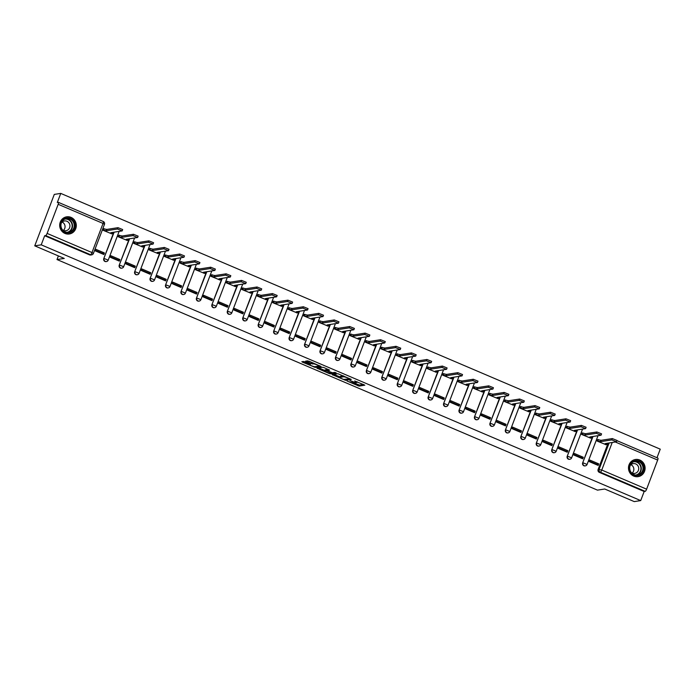 <?xml version="1.0" encoding="UTF-8"?>
<svg xmlns="http://www.w3.org/2000/svg" width="695" height="695" viewBox="0 0 695 695"><rect width="100%" height="100%" fill="white"/><g stroke="black" fill="none" stroke-linecap="round" stroke-linejoin="round"><path stroke-width="1.04" d="M346.979 380.999L359.054 386.099L364.849 385.178L354.711 380.973A3.492 0.53 -159.2 0 1 356.961 382.372A3.492 0.53 -159.2 0 1 356.796 382.459L356.318 382.528A3.492 0.53 -159.2 0 1 352.191 381.364L349.95 380.539L351.74 381.433A3.492 0.53 -159.2 0 1 353.99 382.832A3.492 0.53 -159.2 0 1 353.833 382.919L353.347 382.988A3.492 0.53 -159.2 0 1 349.22 381.824L346.979 380.999M633.744 476.092A8.679 8.297 81.2 0 0 645.047 469.125A8.679 8.297 81.2 0 0 635.465 459.491A8.679 8.297 81.2 0 0 633.744 476.092M64.956 233.433A8.679 8.297 81.2 0 0 76.259 226.457A8.679 8.297 81.2 0 0 66.668 216.831A8.679 8.297 81.2 0 0 64.956 233.433M304.757 361.808L301.847 361.687L302.507 362.156L315.261 367.412L321.064 366.491L308.893 361.165L305.6 361.131L311.212 363.659L313.471 363.876A2.919 0.443 -159.2 0 1 316.581 364.71A2.919 0.443 -159.2 0 1 318.805 366.022A2.919 0.443 -159.2 0 1 318.666 366.091L314.887 366.682A2.919 0.443 -159.2 0 1 311.777 365.848A2.919 0.443 -159.2 0 1 309.553 364.536A2.919 0.443 -159.2 0 1 309.683 364.458L310.37 364.336L309.666 363.902L304.757 361.808M640.712 500.591L634.24 501.599L604.728 489.011L597.474 490.131L57.007 259.548L64.261 258.427L34.75 245.839L41.222 244.831L640.712 500.591L644.169 491.495L645.177 491.339L600.324 472.2A2.224 2.128 -98.8 0 1 599.125 469.299L609.115 442.976M332.08 374.588L345.493 380.313L351.288 379.392L337.831 373.693L332.08 374.588M329.091 373.493L316.92 368.168L322.715 367.247L324.009 367.612L329.612 370.14L327.232 370.531L327.892 371L332.436 372.755L334.86 372.372L336.258 372.937L330.377 373.858L329.091 373.493L329.256 373.05M34.75 245.839L54.288 194.409L60.76 193.401L660.25 449.161L656.992 457.736M41.222 244.831L44.68 235.727L45.688 235.57A2.224 0.565 -66.9 0 0 47.121 233.416L58.18 204.304A2.224 0.565 -66.9 0 0 58.406 202.358A2.224 0.565 -66.9 0 0 58.311 202.349L57.303 202.506L60.76 193.401M644.169 491.495L599.316 472.357A2.224 2.128 -98.8 0 1 598.117 469.455L608.108 443.132M657.8 458.109A2.224 0.565 113.1 0 1 657.896 458.118A2.224 0.565 113.1 0 1 657.67 460.064L646.611 489.176A2.224 0.565 113.1 0 1 645.177 491.339M597.856 439.579L597.057 441.03L606.023 444.696M598.743 463.86L589.829 460.064L589.247 461.602L598.152 465.407L598.743 463.86L596.623 464.191L589.43 461.115M583.296 457.275L574.383 453.47L573.792 455.008L582.705 458.813L583.296 457.275L581.176 457.597L573.983 454.53M582.41 432.985L581.611 434.436L590.576 438.111M567.85 450.681L558.936 446.876L558.346 448.423L567.259 452.228L567.85 450.681L565.73 451.012L558.528 447.936M566.964 426.4L566.164 427.851L575.13 431.517M552.395 444.088L543.49 440.291L542.899 441.829L551.813 445.634L552.395 444.088L550.284 444.418L543.082 441.351M551.517 419.806L550.718 421.257L559.675 424.923M536.948 437.503L528.035 433.697L527.453 435.244L536.366 439.04L536.948 437.503L534.837 437.824L527.635 434.757M536.071 413.221L535.272 414.672L544.228 418.338M521.502 430.909L512.589 427.104L512.007 428.65L520.92 432.455L521.502 430.909L519.391 431.239L512.189 428.163M520.625 406.627L519.817 408.078L528.782 411.744M506.056 424.315L497.142 420.518L496.56 422.056L505.474 425.861L506.056 424.315L503.945 424.645L496.743 421.578M505.178 400.033L504.37 401.484L513.336 405.159M490.609 417.73L481.696 413.925L481.114 415.471L490.018 419.267L490.609 417.73L488.489 418.06L481.296 414.985M489.723 393.448L488.924 394.899L497.889 398.565M475.163 411.136L466.249 407.339L465.659 408.877L474.572 412.682L475.163 411.136L473.043 411.466L465.85 408.391M474.277 386.854L473.477 388.305L482.443 391.971M459.716 404.551L450.803 400.746L450.212 402.292L459.126 406.089L459.716 404.551L457.597 404.872L450.395 401.806M458.83 380.261L458.031 381.711L466.988 385.386M444.261 397.957L435.357 394.152L434.766 395.698L443.679 399.503L444.261 397.957L442.15 398.287L434.948 395.212M443.384 373.675L442.585 375.126L451.541 378.792M428.815 391.363L419.902 387.567L419.32 389.104L428.233 392.91L428.815 391.363L426.704 391.693L419.502 388.627M427.938 367.082L427.13 368.532L436.095 372.207M413.369 384.778L404.455 380.973L403.873 382.519L412.787 386.316L413.369 384.778L411.258 385.099L404.056 382.033M412.491 360.496L411.683 361.947L420.649 365.613M397.922 378.184L389.009 374.379L388.427 375.926L397.34 379.731L397.922 378.184L395.811 378.514L388.609 375.439M397.045 353.903L396.237 355.354L405.202 359.02M382.476 371.59L373.562 367.794L372.98 369.332L381.885 373.137L382.476 371.59L380.356 371.921L373.163 368.854M381.59 347.309L380.791 348.76L389.756 352.435M367.03 365.005L358.116 361.2L357.525 362.747L366.439 366.543L367.03 365.005L364.91 365.335L357.716 362.26M366.143 340.724L365.344 342.175L374.31 345.841M351.583 358.411L342.67 354.615L342.079 356.153L350.992 359.958L351.583 358.411L349.463 358.742L342.261 355.666M350.697 334.13L349.898 335.581L358.855 339.247M336.128 351.826L327.223 348.021L326.633 349.568L335.546 353.364L336.128 351.826L334.017 352.148L326.815 349.081M335.251 327.545L334.451 328.996L343.408 332.662M320.682 345.233L311.768 341.427L311.186 342.974L320.1 346.779L320.682 345.233L318.571 345.563L311.369 342.487M319.804 320.951L318.996 322.402L327.962 326.068M305.235 338.639L296.322 334.842L295.74 336.38L304.653 340.185L305.235 338.639L303.124 338.969L295.922 335.902M304.358 314.357L303.55 315.808L312.515 319.483M289.789 332.054L280.876 328.248L280.293 329.795L289.198 333.591L289.789 332.054L287.669 332.384L280.476 329.308M288.903 307.772L288.104 309.223L297.069 312.889M274.343 325.46L265.429 321.655L264.838 323.201L273.752 327.006L274.343 325.46L272.223 325.79L265.03 322.715M273.456 301.178L272.657 302.629L281.623 306.295M258.896 318.875L249.983 315.07L249.392 316.607L258.305 320.412L258.896 318.875L256.776 319.196L249.574 316.129M258.01 294.584L257.211 296.035L266.176 299.71M243.441 312.281L234.536 308.476L233.946 310.022L242.859 313.827L243.441 312.281L241.33 312.611L234.128 309.536M242.564 287.999L241.764 289.45L250.721 293.116M227.995 305.687L219.081 301.891L218.499 303.428L227.413 307.233L227.995 305.687L225.884 306.017L218.682 302.951M227.117 281.406L226.318 282.856L235.275 286.522M212.548 299.102L203.635 295.297L203.053 296.843L211.966 300.64L212.548 299.102L210.437 299.423L203.235 296.357M211.671 274.82L210.863 276.271L219.828 279.937M197.102 292.508L188.189 288.703L187.607 290.249L196.52 294.055L197.102 292.508L194.991 292.838L187.789 289.763M196.225 268.227L195.417 269.677L204.382 273.344M181.656 285.914L172.742 282.118L172.16 283.656L181.065 287.461L181.656 285.914L179.536 286.244L172.343 283.178M180.77 261.633L179.97 263.084L188.936 266.758M166.209 279.329L157.296 275.524L156.705 277.07L165.618 280.867L166.209 279.329L164.089 279.659L156.896 276.584M165.323 255.048L164.524 256.498L173.489 260.165M150.763 272.735L141.85 268.939L141.259 270.477L150.172 274.282L150.763 272.735L148.643 273.065L141.441 269.99M149.877 248.454L149.077 249.905L158.034 253.571M135.308 266.15L126.403 262.345L125.812 263.892L134.726 267.688L135.308 266.15L133.197 266.472L125.995 263.405M134.43 241.86L133.631 243.311L142.588 246.986M119.861 259.556L110.948 255.751L110.366 257.298L119.279 261.103L119.861 259.556L117.75 259.887L110.548 256.811M118.984 235.275L118.185 236.726L127.142 240.392M104.415 252.963L95.502 249.166L94.92 250.704L103.833 254.509L104.415 252.963L102.304 253.293L95.102 250.226M103.538 228.681L102.73 230.132L111.695 233.807M106.292 261.563A2.224 2.128 81.2 0 1 103.79 258.557L113.789 232.243M121.738 268.157A2.224 2.128 81.2 0 1 119.236 265.142L129.235 238.828M137.184 274.742A2.224 2.128 81.2 0 1 134.682 271.736L144.682 245.422M152.631 281.336A2.224 2.128 81.2 0 1 150.129 278.33L160.128 252.016M168.077 287.93A2.224 2.128 81.2 0 1 165.584 284.915L175.574 258.601M183.523 294.515A2.224 2.128 81.2 0 1 181.03 291.509L191.021 265.195M198.978 301.109A2.224 2.128 81.2 0 1 196.477 298.094L206.467 271.78M214.425 307.694A2.224 2.128 81.2 0 1 211.923 304.688L221.922 278.374M229.871 314.288A2.224 2.128 81.2 0 1 227.369 311.282L237.369 284.967M245.318 320.882A2.224 2.128 81.2 0 1 242.816 317.867L252.815 291.553M260.764 327.467A2.224 2.128 81.2 0 1 258.262 324.461L268.261 298.146M276.21 334.06A2.224 2.128 81.2 0 1 273.717 331.055L283.708 304.731M291.657 340.654A2.224 2.128 81.2 0 1 289.163 337.64L299.154 311.325M307.112 347.239A2.224 2.128 81.2 0 1 304.61 344.233L314.609 317.919M322.558 353.833A2.224 2.128 81.2 0 1 320.056 350.819L330.055 324.504M338.005 360.418A2.224 2.128 81.2 0 1 335.503 357.412L345.502 331.098M353.451 367.012A2.224 2.128 81.2 0 1 350.949 364.006L360.948 337.692M368.897 373.606A2.224 2.128 81.2 0 1 366.395 370.591L376.395 344.277M384.344 380.191A2.224 2.128 81.2 0 1 381.85 377.185L391.841 350.871M399.79 386.785A2.224 2.128 81.2 0 1 397.297 383.779L407.287 357.456M415.245 393.379A2.224 2.128 81.2 0 1 412.743 390.364L422.742 364.05M430.692 399.964A2.224 2.128 81.2 0 1 428.19 396.958L438.189 370.644M446.138 406.558A2.224 2.128 81.2 0 1 443.636 403.543L453.635 377.229M461.584 413.143A2.224 2.128 81.2 0 1 459.082 410.137L469.082 383.822M477.031 419.737A2.224 2.128 81.2 0 1 474.537 416.731L484.528 390.416M492.477 426.33A2.224 2.128 81.2 0 1 489.984 423.316L499.974 397.001M507.932 432.916A2.224 2.128 81.2 0 1 505.43 429.91L515.421 403.595M523.378 439.509A2.224 2.128 81.2 0 1 520.876 436.495L530.876 410.18M538.825 446.094A2.224 2.128 81.2 0 1 536.323 443.089L546.322 416.774M554.271 452.688A2.224 2.128 81.2 0 1 551.769 449.682L561.769 423.368M569.718 459.282A2.224 2.128 81.2 0 1 567.216 456.268L577.215 429.953M585.164 465.867A2.224 2.128 81.2 0 1 582.671 462.861L592.661 436.547M57.007 259.548L58.38 255.916M44.68 235.727L89.542 254.865A2.224 2.128 81.2 0 0 90.663 255.013L91.671 254.857A2.224 2.128 -98.8 0 1 90.55 254.709L45.688 235.57M353.92 382.893L359.445 385.065L363.459 384.439M333.817 374.318L340.09 376.994M343.582 379.418L349.533 378.888L347.665 377.967A3.492 0.53 -159.2 0 0 343.53 376.794L340.081 377.333A3.492 0.53 -159.2 0 0 339.924 377.42A3.492 0.53 -159.2 0 0 342.175 378.818L343.582 379.418M339.924 377.42L340.315 376.386A3.492 0.53 -159.2 0 1 340.472 376.308L343.339 375.856M324.869 370.496L318.701 367.872M328.222 369.41L327.597 369.584M331.897 372.659L331.463 372.729M324.817 370.904A2.919 0.443 -159.2 0 0 324.687 370.982A2.919 0.443 -159.2 0 0 326.911 372.294A2.919 0.443 -159.2 0 0 330.012 373.128L331.402 372.894L330.698 372.459L326.146 370.704L324.817 370.904L325.208 369.879A2.919 0.443 -159.2 0 0 325.078 369.948L324.687 370.982M327.441 369.888L326.537 369.671L326.146 370.704M325.208 369.879L326.537 369.671M307.39 360.835L313.106 362.964M318.857 365.891L319.665 365.761M303.663 361.452L309.735 364.05M597.596 439.622L601.114 440.309L600.61 441.646L597.083 440.96M605.753 444.739L606.744 444.548L605.163 443.592L616.508 441.785L611.835 439.909L600.61 441.646M601.114 440.309L612.338 438.571L617.012 440.456L616.508 441.785M582.149 433.028L585.668 433.723L585.164 435.061L581.637 434.366M590.307 438.145L591.297 437.954L589.716 436.999L601.062 435.2L596.388 433.315L585.164 435.061M585.668 433.723L596.892 431.977L601.566 433.862L601.062 435.2M566.694 426.443L570.221 427.13L569.718 428.467L566.19 427.772M574.861 431.56L575.851 431.369L574.27 430.413L585.607 428.607L580.942 426.73L569.718 428.467M570.221 427.13L581.446 425.392L586.12 427.269L585.607 428.607M640.999 474.051A7.515 7.176 -98.8 0 1 630.904 472.704A7.515 7.176 -98.8 0 1 632.059 462.175A7.515 7.176 -98.8 0 1 642.154 463.53A7.515 7.176 -98.8 0 1 640.999 474.051M632.233 462.635A6.959 6.646 81.2 0 0 637.437 475.015A6.959 6.646 81.2 0 0 642.458 465.415A6.959 6.646 81.2 0 0 632.233 462.635M630.165 465.537A4.952 4.735 -98.8 0 1 638.323 466.571A4.952 4.735 -98.8 0 1 631.242 472.496M636.316 476.727A8.627 8.244 81.2 0 0 644.074 464.738A8.627 8.244 81.2 0 0 633.71 459.977M630.904 464.712A4.952 4.735 -98.8 0 1 632.198 473.06M72.211 231.392A7.515 7.176 -98.8 0 1 62.116 230.036A7.515 7.176 -98.8 0 1 63.271 219.507A7.515 7.176 -98.8 0 1 73.366 220.862A7.515 7.176 -98.8 0 1 72.211 231.392M63.436 219.976A6.959 6.646 81.2 0 0 68.649 232.347A6.959 6.646 81.2 0 0 73.661 222.756A6.959 6.646 81.2 0 0 63.436 219.976M61.377 222.869A4.952 4.735 -98.8 0 1 69.535 223.903A4.952 4.735 -98.8 0 1 62.454 229.828M67.519 234.059A8.627 8.244 81.2 0 0 75.286 222.07A8.627 8.244 81.2 0 0 64.922 217.309M62.116 222.044A4.952 4.735 -98.8 0 1 63.41 230.392M551.248 419.849L554.775 420.544L554.263 421.882L550.744 421.187M559.414 424.966L560.405 424.775L558.823 423.82L570.161 422.021L565.495 420.136L554.263 421.882M554.775 420.544L565.999 418.798L570.673 420.684L570.161 422.021M535.802 413.256L539.329 413.951L538.816 415.289L535.298 414.594M543.968 418.381L544.949 418.19L543.377 417.235L554.714 415.428L550.04 413.542L538.816 415.289M539.329 413.951L550.553 412.213L555.227 414.09L554.714 415.428M520.355 406.671L523.882 407.357L523.37 408.695L519.851 408.008M528.513 411.788L529.503 411.596L527.931 410.641L539.268 408.834L534.594 406.957L523.37 408.695M523.882 407.357L535.107 405.619L539.772 407.496L539.268 408.834M504.909 400.077L508.436 400.772L507.923 402.11L504.396 401.415M513.066 405.194L514.057 405.003L512.476 404.047L523.822 402.249L519.148 400.363L507.923 402.11M508.436 400.772L519.66 399.026L524.325 400.911L523.822 402.249M489.462 393.483L492.981 394.178L492.477 395.516L488.95 394.821M497.62 398.609L498.61 398.417L497.029 397.462L508.375 395.655L503.701 393.778L492.477 395.516M492.981 394.178L504.205 392.44L508.879 394.317L508.375 395.655M474.016 386.898L477.534 387.584L477.031 388.922L473.503 388.236M482.174 392.015L483.164 391.824L481.583 390.868L492.92 389.07L488.255 387.185L477.031 388.922M477.534 387.584L488.759 385.847L493.433 387.732L492.92 389.07M458.561 380.304L462.088 380.999L461.584 382.337L458.057 381.642M466.727 385.43L467.718 385.23L466.136 384.274L477.474 382.476L472.809 380.591L461.584 382.337M462.088 380.999L473.312 379.253L477.986 381.138L477.474 382.476M443.115 373.719L446.642 374.405L446.129 375.743L442.611 375.057M451.281 378.836L452.271 378.645L450.69 377.689L462.027 375.882L457.362 374.006L446.129 375.743M446.642 374.405L457.866 372.668L462.54 374.544L462.027 375.882M427.668 367.125L431.195 367.82L430.683 369.158L427.164 368.463M435.826 372.242L436.816 372.051L435.244 371.095L446.581 369.297L441.907 367.412L430.683 369.158M431.195 367.82L442.42 366.074L447.085 367.959L446.581 369.297M412.222 360.531L415.749 361.226L415.236 362.564L411.718 361.869M420.379 365.657L421.37 365.466L419.789 364.51L431.135 362.703L426.461 360.827L415.236 362.564M415.749 361.226L426.973 359.489L431.638 361.365L431.135 362.703M396.776 353.946L400.294 354.632L399.79 355.97L396.263 355.284M404.933 359.063L405.923 358.872L404.342 357.916L415.688 356.109L411.014 354.233L399.79 355.97M400.294 354.632L411.527 352.895L416.192 354.771L415.688 356.109M381.329 347.352L384.848 348.047L384.344 349.385L380.817 348.69M389.487 352.469L390.477 352.278L388.896 351.322L400.242 349.524L395.568 347.639L384.344 349.385M384.848 348.047L396.072 346.301L400.746 348.186L400.242 349.524M365.883 340.767L369.401 341.454L368.897 342.791L365.37 342.096M374.04 345.884L375.031 345.693L373.45 344.737L384.787 342.93L380.122 341.054L368.897 342.791M369.401 341.454L380.625 339.716L385.299 341.592L384.787 342.93M350.428 334.173L353.955 334.868L353.451 336.198L349.924 335.511M358.594 339.29L359.584 339.099L358.003 338.144L369.34 336.345L364.675 334.46L353.451 336.198M353.955 334.868L365.179 333.122L369.853 335.007L369.34 336.345M334.981 327.58L338.508 328.275L337.996 329.612L334.477 328.917M343.148 332.705L344.129 332.505L342.557 331.558L353.894 329.751L349.22 327.866L337.996 329.612M338.508 328.275L349.733 326.528L354.407 328.414L353.894 329.751M319.535 320.994L323.062 321.681L322.549 323.019L319.031 322.332M327.692 326.111L328.683 325.92L327.11 324.965L338.448 323.158L333.774 321.281L322.549 323.019M323.062 321.681L334.286 319.943L338.952 321.82L338.448 323.158M304.089 314.401L307.616 315.096L307.103 316.434L303.576 315.738M312.246 319.518L313.237 319.326L311.655 318.371L323.001 316.572L318.327 314.687L307.103 316.434M307.616 315.096L318.84 313.349L323.505 315.235L323.001 316.572M288.642 307.807L292.161 308.502L291.657 309.84L288.13 309.145M296.8 312.932L297.79 312.741L296.209 311.786L307.555 309.979L302.881 308.102L291.657 309.84M292.161 308.502L303.385 306.764L308.059 308.641L307.555 309.979M273.196 301.222L276.714 301.908L276.21 303.246L272.683 302.56M281.353 306.339L282.344 306.147L280.763 305.192L292.108 303.385L287.435 301.508L276.21 303.246M276.714 301.908L287.939 300.171L292.612 302.056L292.108 303.385M257.741 294.628L261.268 295.323L260.764 296.661L257.237 295.966M265.907 299.745L266.897 299.554L265.316 298.598L276.653 296.8L271.988 294.915L260.764 296.661M261.268 295.323L272.492 293.577L277.166 295.462L276.653 296.8M242.294 288.043L245.821 288.729L245.318 290.067L241.791 289.372M250.461 293.16L251.451 292.969L249.87 292.013L261.207 290.206L256.542 288.329L245.318 290.067M245.821 288.729L257.046 286.992L261.72 288.868L261.207 290.206M226.848 281.449L230.375 282.144L229.863 283.482L226.344 282.787M235.014 286.566L235.996 286.375L234.423 285.419L245.761 283.621L241.087 281.736L229.863 283.482M230.375 282.144L241.599 280.398L246.273 282.283L245.761 283.621M211.402 274.855L214.929 275.55L214.416 276.888L210.898 276.193M219.559 279.981L220.55 279.781L218.977 278.834L230.314 277.027L225.64 275.142L214.416 276.888M214.929 275.55L226.153 273.813L230.818 275.689L230.314 277.027M195.955 268.27L199.482 268.956L198.97 270.294L195.443 269.608M204.113 273.387L205.103 273.196L203.522 272.24L214.868 270.433L210.194 268.557L198.97 270.294M199.482 268.956L210.707 267.219L215.372 269.095L214.868 270.433M180.509 261.676L184.027 262.371L183.523 263.709L179.996 263.014M188.666 266.793L189.657 266.602L188.076 265.646L199.422 263.848L194.748 261.963L183.523 263.709M184.027 262.371L195.252 260.625L199.925 262.51L199.422 263.848M165.062 255.082L168.581 255.777L168.077 257.115L164.55 256.42M173.22 260.208L174.21 260.017L172.629 259.061L183.966 257.254L179.301 255.378L168.077 257.115M168.581 255.777L179.805 254.04L184.479 255.916L183.966 257.254M149.607 248.497L153.135 249.184L152.631 250.521L149.104 249.835M157.774 253.614L158.764 253.423L157.183 252.467L168.52 250.66L163.855 248.784L152.631 250.521M153.135 249.184L164.359 247.446L169.033 249.331L168.52 250.66M134.161 241.903L137.688 242.598L137.176 243.936L133.657 243.241M142.327 247.029L143.318 246.829L141.737 245.874L153.074 244.075L148.409 242.19L137.176 243.936M137.688 242.598L148.912 240.852L153.586 242.737L153.074 244.075M118.715 235.318L122.242 236.005L121.729 237.343L118.211 236.656M126.881 240.435L127.863 240.244L126.29 239.288L137.627 237.482L132.953 235.605L121.729 237.343M122.242 236.005L133.466 234.267L138.131 236.144L137.627 237.482M103.268 228.724L106.795 229.419L106.283 230.757L102.764 230.062M111.426 233.841L112.416 233.65L110.835 232.695L122.181 230.896L117.507 229.011L106.283 230.757M106.795 229.419L118.02 227.673L122.685 229.559L122.181 230.896M47.121 233.416L91.983 252.554L103.042 223.442L58.18 204.304M598.117 469.455L601.757 470.037L646.611 489.176M612.217 442.498L601.757 470.037A2.224 0.565 113.1 0 1 600.324 472.2L599.316 472.357M657.67 460.064L615.353 442.011M103.79 258.557L114.145 232.182M119.236 265.142L129.591 238.776M134.682 271.736L145.038 245.361M150.129 278.33L160.484 251.955M165.584 284.915L175.931 258.549M181.03 291.509L191.386 265.134M196.477 298.094L206.832 271.728M211.923 304.688L222.278 278.321M227.369 311.282L237.725 284.907M242.816 317.867L253.171 291.5M258.262 324.461L268.618 298.086M273.717 331.055L284.064 304.679M289.163 337.64L299.519 311.273M304.61 344.233L314.965 317.858M320.056 350.819L330.412 324.452M335.503 357.412L345.858 331.046M350.949 364.006L361.304 337.631M366.395 370.591L376.751 344.225M381.85 377.185L392.197 350.81M397.297 383.779L407.652 357.404M412.743 390.364L423.099 363.998M428.19 396.958L438.545 370.583M443.636 403.543L453.991 377.177M459.082 410.137L469.438 383.77M474.537 416.731L484.884 390.355M489.984 423.316L500.33 396.949M505.43 429.91L515.786 403.534M520.876 436.495L531.232 410.128M536.323 443.089L546.678 416.722M551.769 449.682L562.125 423.307M567.216 456.268L577.571 429.901M582.671 462.861L593.017 436.486M586.988 464.495A2.224 2.128 -98.8 0 1 583.348 465.024A2.224 2.128 -98.8 0 1 583.027 462.809L587.084 464.442A2.224 2.224 0 0 1 585.346 465.85L584.99 465.902M571.542 457.901A2.224 2.128 -98.8 0 1 567.902 458.431A2.224 2.128 -98.8 0 1 567.58 456.215L571.638 457.849A2.224 2.224 0 0 1 569.9 459.256L569.544 459.317M556.087 451.316A2.224 2.128 -98.8 0 1 552.456 451.837A2.224 2.128 -98.8 0 1 552.125 449.622L556.191 451.264A2.224 2.224 0 0 1 554.454 452.671L554.097 452.723M540.641 444.722A2.224 2.128 -98.8 0 1 537 445.252A2.224 2.128 -98.8 0 1 536.679 443.036L540.745 444.67A2.224 2.224 0 0 1 539.007 446.077L538.642 446.138M525.194 438.137A2.224 2.128 -98.8 0 1 521.554 438.658A2.224 2.128 -98.8 0 1 521.233 436.443L525.298 438.076A2.224 2.224 0 0 1 523.552 439.492L523.196 439.544M509.748 431.543A2.224 2.128 -98.8 0 1 506.108 432.073A2.224 2.128 -98.8 0 1 505.786 429.849L509.852 431.491A2.224 2.224 0 0 1 508.106 432.898L507.75 432.95M494.301 424.949A2.224 2.128 -98.8 0 1 490.661 425.479A2.224 2.128 -98.8 0 1 490.34 423.264L494.397 424.897A2.224 2.224 0 0 1 492.659 426.304L492.303 426.365M478.855 418.364A2.224 2.128 -98.8 0 1 475.215 418.885A2.224 2.128 -98.8 0 1 474.894 416.67L478.951 418.303A2.224 2.224 0 0 1 477.213 419.719L476.857 419.771M463.4 411.77A2.224 2.128 -98.8 0 1 459.769 412.3A2.224 2.128 -98.8 0 1 459.447 410.085L463.504 411.718A2.224 2.224 0 0 1 461.767 413.125L461.411 413.178M447.954 405.176A2.224 2.128 -98.8 0 1 444.322 405.706A2.224 2.128 -98.8 0 1 443.992 403.491L448.058 405.124A2.224 2.224 0 0 1 446.32 406.532L445.955 406.592M432.507 398.591A2.224 2.128 -98.8 0 1 428.867 399.112A2.224 2.128 -98.8 0 1 428.546 396.897L432.611 398.539A2.224 2.224 0 0 1 430.874 399.946L430.509 399.999M417.061 391.997A2.224 2.128 -98.8 0 1 413.421 392.527A2.224 2.128 -98.8 0 1 413.099 390.312L417.165 391.945A2.224 2.224 0 0 1 415.419 393.353L415.063 393.413M401.614 385.412A2.224 2.128 -98.8 0 1 397.974 385.934A2.224 2.128 -98.8 0 1 397.653 383.718L401.71 385.351A2.224 2.224 0 0 1 399.972 386.767L399.616 386.82M386.168 378.818A2.224 2.128 -98.8 0 1 382.528 379.348A2.224 2.128 -98.8 0 1 382.207 377.124L386.264 378.766A2.224 2.224 0 0 1 384.526 380.174L384.17 380.226M370.722 372.225A2.224 2.128 -98.8 0 1 367.082 372.755A2.224 2.128 -98.8 0 1 366.76 370.539L370.817 372.173A2.224 2.224 0 0 1 369.08 373.58L368.724 373.641M355.267 365.639A2.224 2.128 -98.8 0 1 351.635 366.161A2.224 2.128 -98.8 0 1 351.314 363.945L355.371 365.587A2.224 2.224 0 0 1 353.633 366.995L353.277 367.047M339.82 359.046A2.224 2.128 -98.8 0 1 336.18 359.576A2.224 2.128 -98.8 0 1 335.859 357.36L339.924 358.994A2.224 2.224 0 0 1 338.187 360.401L337.822 360.462M324.374 352.461A2.224 2.128 -98.8 0 1 320.734 352.982A2.224 2.128 -98.8 0 1 320.412 350.767L324.478 352.4A2.224 2.224 0 0 1 322.732 353.816L322.376 353.868M308.928 345.867A2.224 2.128 -98.8 0 1 305.287 346.388A2.224 2.128 -98.8 0 1 304.966 344.173L309.032 345.815A2.224 2.224 0 0 1 307.286 347.222L306.929 347.274M293.481 339.273A2.224 2.128 -98.8 0 1 289.841 339.803A2.224 2.128 -98.8 0 1 289.52 337.588L293.577 339.221A2.224 2.224 0 0 1 291.839 340.628L291.483 340.689M278.035 332.688A2.224 2.128 -98.8 0 1 274.395 333.209A2.224 2.128 -98.8 0 1 274.073 330.994L278.13 332.627A2.224 2.224 0 0 1 276.393 334.043L276.037 334.095M262.588 326.094A2.224 2.128 -98.8 0 1 258.948 326.624A2.224 2.128 -98.8 0 1 258.627 324.409L262.684 326.042A2.224 2.224 0 0 1 260.946 327.449L260.59 327.501M247.133 319.5A2.224 2.128 -98.8 0 1 243.502 320.03A2.224 2.128 -98.8 0 1 243.172 317.815L247.238 319.448A2.224 2.224 0 0 1 245.5 320.855L245.144 320.916M231.687 312.915A2.224 2.128 -98.8 0 1 228.047 313.436A2.224 2.128 -98.8 0 1 227.725 311.221L231.791 312.863A2.224 2.224 0 0 1 230.054 314.27L229.689 314.322M216.241 306.321A2.224 2.128 -98.8 0 1 212.601 306.851A2.224 2.128 -98.8 0 1 212.279 304.636L216.345 306.269A2.224 2.224 0 0 1 214.599 307.677L214.242 307.737M200.794 299.736A2.224 2.128 -98.8 0 1 197.154 300.257A2.224 2.128 -98.8 0 1 196.833 298.042L200.898 299.675A2.224 2.224 0 0 1 199.152 301.091L198.796 301.144M185.348 293.142A2.224 2.128 -98.8 0 1 181.708 293.664A2.224 2.128 -98.8 0 1 181.386 291.448L185.443 293.09A2.224 2.224 0 0 1 183.706 294.498L183.35 294.55M169.901 286.548A2.224 2.128 -98.8 0 1 166.261 287.078A2.224 2.128 -98.8 0 1 165.94 284.863L169.997 286.496A2.224 2.224 0 0 1 168.26 287.904L167.903 287.965M154.455 279.963A2.224 2.128 -98.8 0 1 150.815 280.485A2.224 2.128 -98.8 0 1 150.494 278.269L154.551 279.903A2.224 2.224 0 0 1 152.813 281.319L152.457 281.371M139 273.37A2.224 2.128 -98.8 0 1 135.369 273.899A2.224 2.128 -98.8 0 1 135.038 271.684L139.104 273.317A2.224 2.224 0 0 1 137.367 274.725L137.002 274.777M123.554 266.776A2.224 2.128 -98.8 0 1 119.914 267.306A2.224 2.128 -98.8 0 1 119.592 265.09L123.658 266.724A2.224 2.224 0 0 1 121.92 268.131L121.555 268.192M108.107 260.191A2.224 2.128 -98.8 0 1 104.467 260.712A2.224 2.128 -98.8 0 1 104.146 258.497L108.212 260.139A2.224 2.224 0 0 1 106.465 261.546L106.109 261.598M89.542 254.865L90.55 254.709A2.224 0.565 113.1 0 0 91.983 252.554L93.408 253.44L104.467 224.337A2.224 2.224 0 0 0 103.26 221.497A2.224 0.565 -66.9 0 0 103.173 221.488M93.312 253.501A2.224 2.128 -98.8 0 1 91.671 254.857A2.224 2.224 0 0 0 93.408 253.44M58.406 202.358L103.26 221.497A2.224 0.565 -66.9 0 1 103.042 223.442L104.467 224.337M359.445 385.065L359.054 386.099M358.151 384.7L357.76 385.725M345.815 379.47L345.493 380.313M332.957 374.449L332.731 375.048M343.808 376.065L343.53 376.794M340.472 376.308L340.081 377.333M317.85 368.003L317.615 368.602M327.623 369.505L327.232 370.531M330.698 373.024L330.377 373.858M309.866 363.989L309.683 364.458M313.714 363.224L313.471 363.876M312.898 362.998L312.507 364.024M311.603 362.634L311.212 363.659M306.53 360.966L306.304 361.565M315.582 366.569L315.261 367.412M314.14 366.604L313.975 367.047M302.733 361.556L302.507 362.156M600.966 440.248L600.463 441.586M598.334 439.509L597.83 440.839M612.338 438.571L611.835 439.909M585.52 433.663L585.016 434.992M582.888 432.916L582.384 434.253M596.892 431.977L596.388 433.315M570.074 427.069L569.57 428.407M567.441 426.322L566.938 427.66M581.446 425.392L580.942 426.73M634.466 461.454A6.959 6.646 -98.8 0 1 636.577 475.085M635.725 475.05A6.733 6.429 81.2 0 0 640.434 465.885A6.733 6.429 81.2 0 0 633.658 461.749M65.669 218.786A6.959 6.646 -98.8 0 1 67.789 232.425M66.929 232.382A6.733 6.429 81.2 0 0 71.646 223.217A6.733 6.429 81.2 0 0 64.87 219.09M554.627 420.475L554.115 421.813M551.995 419.737L551.491 421.074M565.999 418.798L565.495 420.136M539.181 413.89L538.668 415.228M536.549 413.143L536.036 414.481M550.553 412.213L550.04 413.542M523.735 407.296L523.222 408.634M521.102 406.549L520.59 407.887M535.107 405.619L534.594 406.957M508.28 400.702L507.776 402.04M505.656 399.964L505.143 401.302M519.66 399.026L519.148 400.363M492.833 394.117L492.329 395.455M490.201 393.37L489.697 394.708M504.205 392.44L503.701 393.778M477.387 387.523L476.883 388.861M474.755 386.785L474.251 388.114M488.759 385.847L488.255 387.185M461.94 380.938L461.437 382.276M459.308 380.191L458.804 381.529M473.312 379.253L472.809 380.591M446.494 374.344L445.982 375.682M443.862 373.597L443.349 374.935M457.866 372.668L457.362 374.006M431.048 367.751L430.535 369.088M428.415 367.012L427.903 368.35M442.42 366.074L441.907 367.412M415.601 361.165L415.089 362.503M412.969 360.418L412.456 361.756M426.973 359.489L426.461 360.827M400.146 354.572L399.642 355.91M397.523 353.825L397.01 355.162M411.527 352.895L411.014 354.233M384.7 347.978L384.196 349.316M382.068 347.239L381.564 348.577M396.072 346.301L395.568 347.639M369.254 341.393L368.75 342.731M366.621 340.646L366.117 341.983M380.625 339.716L380.122 341.054M353.807 334.799L353.295 336.137M351.175 334.06L350.671 335.398M365.179 333.122L364.675 334.46M338.361 328.214L337.848 329.552M335.728 327.467L335.216 328.805M349.733 326.528L349.22 327.866M322.914 321.62L322.402 322.958M320.282 320.873L319.769 322.211M334.286 319.943L333.774 321.281M307.459 315.026L306.955 316.364M304.836 314.288L304.323 315.626M318.84 313.349L318.327 314.687M292.013 308.441L291.509 309.779M289.381 307.694L288.877 309.032M303.385 306.764L302.881 308.102M276.567 301.847L276.063 303.185M273.934 301.109L273.43 302.438M287.939 300.171L287.435 301.508M261.12 295.262L260.616 296.591M258.488 294.515L257.984 295.853M272.492 293.577L271.988 294.915M245.674 288.668L245.161 290.006M243.041 287.921L242.538 289.259M257.046 286.992L256.542 288.329M230.227 282.074L229.715 283.412M227.595 281.336L227.083 282.674M241.599 280.398L241.087 281.736M214.781 275.489L214.268 276.827M212.149 274.742L211.636 276.08M226.153 273.813L225.64 275.142M199.326 268.895L198.822 270.233M196.702 268.148L196.19 269.486M210.707 267.219L210.194 268.557M183.88 262.302L183.376 263.64M181.247 261.563L180.743 262.901M195.252 260.625L194.748 261.963M168.433 255.717L167.929 257.054M165.801 254.969L165.297 256.307M179.805 254.04L179.301 255.378M152.987 249.123L152.483 250.461M150.355 248.384L149.851 249.714M164.359 247.446L163.855 248.784M137.541 242.538L137.028 243.867M134.908 241.791L134.396 243.128M148.912 240.852L148.409 242.19M122.094 235.944L121.582 237.282M119.462 235.197L118.949 236.535M133.466 234.267L132.953 235.605M106.648 229.35L106.135 230.688M104.015 228.612L103.503 229.949M118.02 227.673L117.507 229.011M597.995 435.722L587.084 464.442M582.549 429.128L571.638 457.849M567.103 422.534L556.191 451.264M551.656 415.949L540.745 444.67M536.21 409.355L525.298 438.076M520.755 402.77L509.852 431.491M505.308 396.176L494.397 424.897M489.862 389.582L478.951 418.303M474.416 382.997L463.504 411.718M458.969 376.403L448.058 405.124M443.523 369.81L432.611 398.539M428.077 363.224L417.165 391.945M412.621 356.631L401.71 385.351M397.175 350.045L386.264 378.766M381.729 343.452L370.817 372.173M366.282 336.858L355.371 365.587M350.836 330.273L339.924 358.994M335.39 323.679L324.478 352.4M319.943 317.085L309.032 345.815M304.488 310.5L293.577 339.221M289.042 303.906L278.13 332.627M273.595 297.321L262.684 326.042M258.149 290.727L247.238 319.448M242.703 284.133L231.791 312.863M227.256 277.548L216.345 306.269M211.801 270.954L200.898 299.675M196.355 264.369L185.443 293.09M180.909 257.776L169.997 286.496M165.462 251.182L154.551 279.903M150.016 244.597L139.104 273.317M134.569 238.003L123.658 266.724M119.123 231.409L108.212 260.139M657.896 458.118L616.943 440.647M354.259 382.128L353.99 382.832M357.187 381.772L356.961 382.372M327.58 369.531L327.189 370.557M309.779 363.945L309.553 364.536M319.005 365.483L318.805 366.022M607.23 443.271L606.744 444.548M591.784 436.686L591.297 437.954M576.329 430.092L575.851 431.369M635.213 459.586L634.544 459.69M637.854 476.64L637.185 476.744M66.416 216.927L65.756 217.022M69.066 233.972L68.397 234.076M560.882 423.498L560.405 424.775M545.436 416.913L544.949 418.19M529.99 410.319L529.503 411.596M514.543 403.734L514.057 405.003M499.097 397.14L498.61 398.417M483.651 390.547L483.164 391.824M468.195 383.961L467.718 385.23M452.749 377.368L452.271 378.645M437.303 370.774L436.816 372.051M421.856 364.189L421.37 365.466M406.41 357.595L405.923 358.872M390.964 351.01L390.477 352.278M375.517 344.416L375.031 345.693M360.062 337.822L359.584 339.099M344.616 331.237L344.129 332.505M329.169 324.643L328.683 325.92M313.723 318.049L313.237 319.326M298.277 311.464L297.79 312.741M282.83 304.87L282.344 306.147M267.375 298.285L266.897 299.554M251.929 291.692L251.451 292.969M236.482 285.098L235.996 286.375M221.036 278.513L220.55 279.781M205.59 271.919L205.103 273.196M190.143 265.334L189.657 266.602M174.697 258.74L174.21 260.017M159.242 252.146L158.764 253.423M143.796 245.561L143.318 246.829M128.349 238.967L127.863 240.244M112.903 232.373L112.416 233.65"/></g></svg>
